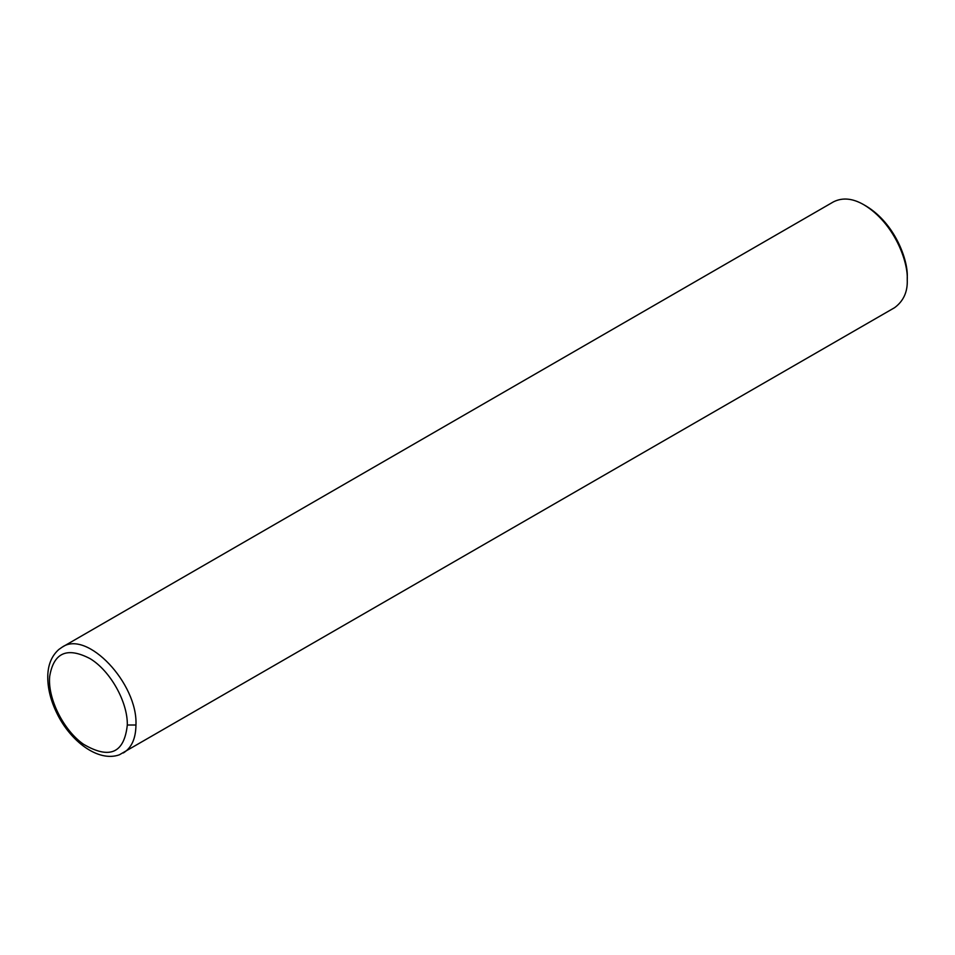 <?xml version="1.0" encoding="UTF-8"?>
<svg xmlns="http://www.w3.org/2000/svg" width="955" height="955" viewBox="0 0 955 955"><rect width="100%" height="100%" fill="white"/><g stroke="black" fill="none" stroke-linecap="round" stroke-linejoin="round"><path stroke-width="1.43" d="M127.313 725.012C127.803 701.997 110.267 670.732 90.092 658.652C67.172 646.69 53.707 652.587 49.684 676.343C47.475 698.236 63.376 730.205 83.455 744.22C109.61 759.595 124.234 753.197 127.313 725.012L135.956 725.012C137.95 683.47 87.001 629.643 62.242 647.108L833.488 201.839C842.62 197.279 852.803 198.294 864.036 204.859L866.197 206.113C895.193 223.637 908.229 260.393 907.25 277.213L907.25 279.708C908.277 262.004 894.56 223.315 864.036 204.859M62.242 647.108L58.888 649.436C51.486 655.99 47.774 665.253 47.75 677.214C47.798 688.997 50.89 701.101 57.014 713.516C70.288 740.865 97.876 762.448 119.303 754.832L894.596 307.677C903.537 301.076 907.751 291.741 907.25 279.708M123.338 752.958C131.587 747.884 135.789 738.561 135.956 725.012"/></g></svg>
